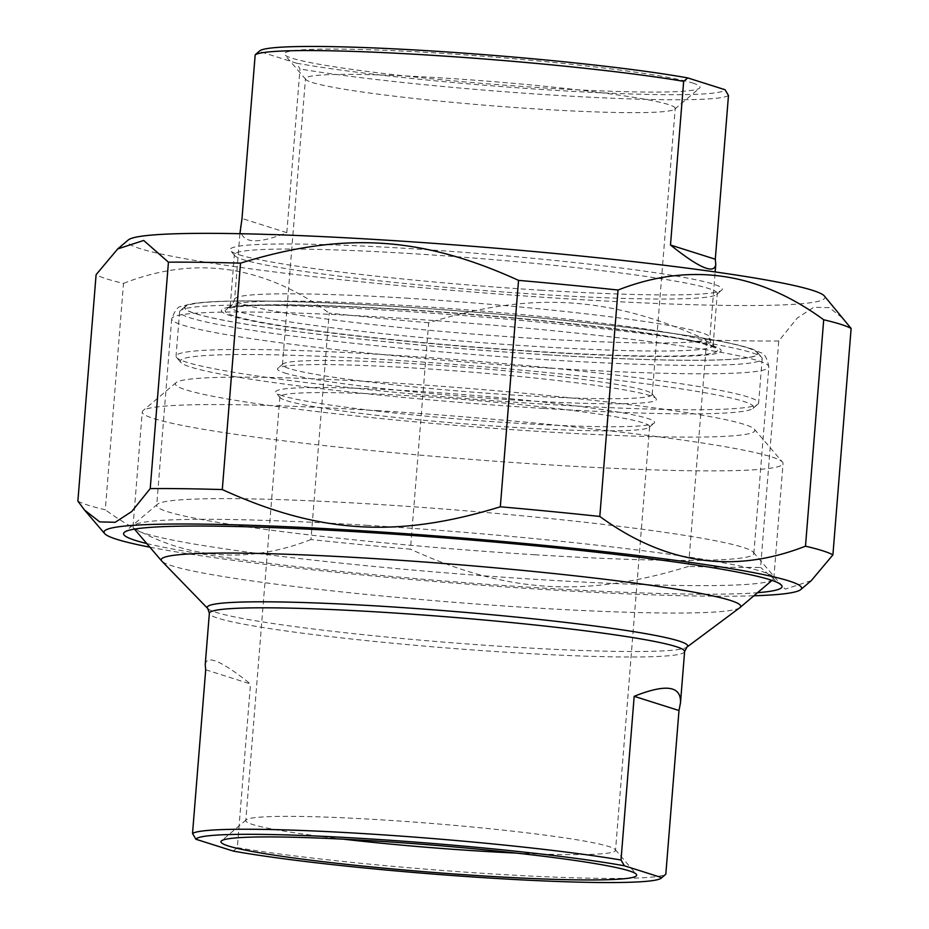 <?xml version="1.0" encoding="UTF-8"?>
<svg xmlns="http://www.w3.org/2000/svg" width="929" height="929" viewBox="0 0 929 929"><rect width="100%" height="100%" fill="white"/><g stroke="black" fill="none" stroke-linecap="round" stroke-linejoin="round"><path stroke-width="0.7" stroke-dasharray="4.64 3.48" d="M778.769 340.966A382.202 24.897 4.6 0 1 706.702 340.002L688.494 566.411A382.202 24.897 -175.4 0 0 760.561 567.387L778.769 340.966L797.245 318.055L813.792 307.267L829.295 307.685L844.461 319.495M77.873 501.103A382.202 24.897 -175.4 0 0 105.291 509.789L123.511 283.38A382.202 24.897 4.6 0 1 96.093 274.682M428.675 322.769A382.202 24.897 4.6 0 1 329.191 313.108L310.971 539.528A382.202 24.897 -175.4 0 0 410.455 549.19L428.675 322.769C531.667 291.021 609.819 295.863 706.702 340.002M688.494 566.411C585.502 598.171 507.339 593.329 410.455 549.19M149.883 547.181A349.908 22.784 -175.4 0 0 753.895 595.779M310.971 539.528C239.357 567.561 170.797 557.644 105.291 509.789M811.296 580.637L785.307 589.102L760.561 567.387M123.511 283.38C195.125 255.336 263.685 265.253 329.191 313.108M824.348 295.968A349.908 22.784 4.6 0 1 474.371 292.159A349.908 22.784 4.6 0 1 128.283 239.961M405.613 309.833A246.859 16.072 -175.4 0 0 225.817 309.845A246.859 16.072 -175.4 0 0 469.981 346.668A246.859 16.072 -175.4 0 0 716.886 349.35A246.859 16.072 -175.4 0 0 405.613 309.833M534.93 554.764A299.544 19.509 4.6 0 1 156.687 505.492A299.544 19.509 4.6 0 1 157.431 504.273A299.544 19.509 4.6 0 1 375.606 504.273A299.544 19.509 4.6 0 1 753.314 552.221A299.544 19.509 4.6 0 1 753.849 553.545A299.544 19.509 4.6 0 1 534.93 554.764M407.216 305.641A242.237 15.781 4.6 0 1 712.671 344.415A242.237 15.781 4.6 0 1 713.1 345.483A242.237 15.781 4.6 0 1 470.376 341.779A242.237 15.781 4.6 0 1 230.183 306.628A242.237 15.781 4.6 0 1 230.775 305.641A242.237 15.781 4.6 0 1 407.216 305.641M411.396 253.617A242.237 15.781 -175.4 0 0 234.363 254.604A242.237 15.781 -175.4 0 0 234.793 255.672A242.237 15.781 -175.4 0 0 540.248 294.458A242.237 15.781 -175.4 0 0 716.689 294.447A242.237 15.781 -175.4 0 0 717.281 293.459A242.237 15.781 -175.4 0 0 411.396 253.617M541.851 290.254A246.859 16.072 4.6 0 1 230.578 250.737A246.859 16.072 4.6 0 1 477.483 253.42A246.859 16.072 4.6 0 1 721.647 290.254A246.859 16.072 4.6 0 1 541.851 290.254M146.794 543.558A330.306 21.518 -175.4 0 0 451.076 581.554A330.306 21.518 -175.4 0 0 757.53 592.702M205.704 669.774L250.505 683.976C221.636 660.879 206.54 654.434 205.228 664.665M233.214 851.069L237.336 847.666L250.505 683.976M237.336 847.666A238.393 15.526 -175.4 0 0 492.579 873.934A238.393 15.526 -175.4 0 0 665.814 874.212M739.809 607.705A290.684 18.928 4.6 0 1 528.276 607.554A290.684 18.928 4.6 0 1 161.89 561.209M286.585 400.678A185.463 12.077 -175.4 0 0 483.161 425.25A185.463 12.077 -175.4 0 0 649.15 427.352A185.463 12.077 -175.4 0 0 649.615 426.597A185.463 12.077 -175.4 0 0 465.719 399.679A185.463 12.077 -175.4 0 0 279.884 396.846A185.463 12.077 -175.4 0 0 280.21 397.67A185.463 12.077 -175.4 0 0 286.585 400.678M282.521 395.812A190.073 12.379 4.6 0 1 275.994 392.723A190.073 12.379 4.6 0 1 466.103 394.79A190.073 12.379 4.6 0 1 654.109 423.148A190.073 12.379 4.6 0 1 483.986 421A190.073 12.379 4.6 0 1 282.521 395.812M343.242 839.154A185.463 12.077 4.6 0 1 252.479 824.441A185.463 12.077 4.6 0 1 245.79 820.609A185.463 12.077 4.6 0 1 246.243 819.854A185.463 12.077 4.6 0 1 412.244 821.944A185.463 12.077 4.6 0 1 608.82 846.528A185.463 12.077 4.6 0 1 615.184 849.536A185.463 12.077 4.6 0 1 615.521 850.36A185.463 12.077 4.6 0 1 516.35 853.089M387.799 382.632A290.684 18.928 -175.4 0 0 176.08 382.632A290.684 18.928 -175.4 0 0 463.594 426.005A290.684 18.928 -175.4 0 0 754.348 429.163A290.684 18.928 -175.4 0 0 387.799 382.632M367.93 525.373A321.446 20.937 -175.4 0 0 133.01 526.685A321.446 20.937 -175.4 0 0 133.579 528.102A321.446 20.937 -175.4 0 0 538.913 579.557A321.446 20.937 -175.4 0 0 773.044 579.557A321.446 20.937 -175.4 0 0 773.834 578.244A321.446 20.937 -175.4 0 0 367.93 525.373M377.162 410.641A321.446 20.937 4.6 0 1 782.497 462.096A321.446 20.937 4.6 0 1 783.066 463.513A321.446 20.937 4.6 0 1 548.145 464.814A321.446 20.937 4.6 0 1 142.242 411.953A321.446 20.937 4.6 0 1 143.031 410.641A321.446 20.937 4.6 0 1 377.162 410.641M240.518 226.095C239.624 243.177 255.069 245.372 286.817 232.68L242.004 218.478M286.817 232.68L299.986 68.978L296.606 63.207L259.307 51.385L256.694 53.452M728.475 95.536A238.393 15.526 4.6 0 1 555.228 95.257A238.393 15.526 4.6 0 1 299.986 68.978M289.163 368.558A185.463 12.077 4.6 0 1 282.462 364.725A185.463 12.077 4.6 0 1 282.927 363.971A185.463 12.077 4.6 0 1 468.297 367.559A185.463 12.077 4.6 0 1 651.868 393.652A185.463 12.077 4.6 0 1 652.193 394.465A185.463 12.077 4.6 0 1 491.743 393.559A185.463 12.077 4.6 0 1 289.163 368.558M284.367 372.866A190.073 12.379 -175.4 0 0 498.095 398.924A190.073 12.379 -175.4 0 0 656.083 398.587A190.073 12.379 -175.4 0 0 467.949 371.844A190.073 12.379 -175.4 0 0 277.968 368.163A190.073 12.379 -175.4 0 0 284.367 372.866M543.453 408.423A287.607 18.731 4.6 0 1 180.795 362.391A287.607 18.731 4.6 0 1 468.46 365.515A287.607 18.731 4.6 0 1 752.943 408.423A287.607 18.731 4.6 0 1 543.453 408.423M312.179 82.472A185.463 12.077 -175.4 0 0 508.767 107.056A185.463 12.077 -175.4 0 0 674.756 109.146A185.463 12.077 -175.4 0 0 675.209 108.391A185.463 12.077 -175.4 0 0 668.52 104.559A185.463 12.077 -175.4 0 0 465.94 79.546A185.463 12.077 -175.4 0 0 305.478 78.64A185.463 12.077 -175.4 0 0 305.815 79.464A185.463 12.077 -175.4 0 0 312.179 82.472M545.056 404.22A292.229 19.033 -175.4 0 0 757.89 404.22A292.229 19.033 -175.4 0 0 758.621 403.035A292.229 19.033 -175.4 0 0 389.611 354.971A292.229 19.033 -175.4 0 0 176.045 356.155A292.229 19.033 -175.4 0 0 176.568 357.444A292.229 19.033 -175.4 0 0 545.056 404.22M548.621 359.86A292.229 19.033 4.6 0 1 179.611 311.796A292.229 19.033 4.6 0 1 180.342 310.611A292.229 19.033 4.6 0 1 393.176 310.6A292.229 19.033 4.6 0 1 761.664 357.375A292.229 19.033 4.6 0 1 762.186 358.664A292.229 19.033 4.6 0 1 548.621 359.86M547.762 354.878A287.607 18.731 -175.4 0 0 757.437 352.439A287.607 18.731 -175.4 0 0 472.768 311.97A287.607 18.731 -175.4 0 0 185.289 306.407A287.607 18.731 -175.4 0 0 547.762 354.878M296.606 63.207A233.783 15.224 -175.4 0 0 554.369 90.276A233.783 15.224 -175.4 0 0 725.084 89.753M692.523 82.983A208.537 13.587 4.6 0 1 699.537 88.139A208.537 13.587 4.6 0 1 491.104 84.109A208.537 13.587 4.6 0 1 284.704 54.765A208.537 13.587 4.6 0 1 458.032 54.393A208.537 13.587 4.6 0 1 692.523 82.983M547.669 354.843A287.247 18.708 4.6 0 1 194.103 303.725A287.247 18.708 4.6 0 1 672.05 333.348A287.247 18.708 4.6 0 1 547.669 354.843M549.956 368.128A299.544 19.509 -175.4 0 0 768.864 366.897A299.544 19.509 -175.4 0 0 471.851 323.431A299.544 19.509 -175.4 0 0 171.702 318.856A299.544 19.509 -175.4 0 0 549.956 368.128M684.615 651.531A238.393 15.526 4.6 0 1 510.393 652.495A238.393 15.526 4.6 0 1 209.362 613.291M207.794 608.553A240.994 15.7 -175.4 0 0 511.542 646.979A240.994 15.7 -175.4 0 0 686.926 647.107M408.853 298.314A238.393 15.526 -175.4 0 0 234.631 299.277A238.393 15.526 -175.4 0 0 471.015 333.883A238.393 15.526 -175.4 0 0 709.884 337.517A238.393 15.526 -175.4 0 0 701.267 332.594A238.393 15.526 -175.4 0 0 408.853 298.314M712.102 345.565A250.702 16.327 4.6 0 1 408.597 341.477A250.702 16.327 4.6 0 1 293.111 304.886A250.702 16.327 4.6 0 1 712.102 345.565M753.849 553.545L768.864 366.897C767.133 357.932 764.335 353.171 760.491 352.625L752.885 349.234C736.651 343.707 705.506 337.796 659.439 331.525C603.838 323.989 539.703 317.312 467.032 311.505C387.718 305.304 320.052 301.82 264.033 301.031C228.731 300.566 204.09 301.565 190.12 304.004L181.236 306.524C178.136 306.222 174.954 310.332 171.702 318.856L156.687 505.492M230.775 305.641L225.817 309.845M712.671 344.415L716.886 349.35M713.1 345.483L717.281 293.459M230.183 306.628L234.363 254.604M716.689 294.447L721.647 290.254M234.793 255.672L230.578 250.737M157.431 504.273L124.381 532.282M753.314 552.221L781.463 585.154M649.15 427.352L654.109 423.148M280.21 397.67L275.994 392.723M279.884 396.846L245.79 820.609M649.615 426.597L615.521 850.36M246.243 819.854L221.462 840.861M615.184 849.536L636.295 874.235M772.034 580.404L773.044 579.557M134.438 529.1L133.579 528.102M773.834 578.244L783.066 463.513M133.01 526.685L142.242 411.953M176.08 382.632L143.031 410.641M754.348 429.163L782.497 462.096M239.903 233.702L234.631 299.277C232.111 305.746 230.311 308.579 229.219 307.778L231.518 307.209C239.206 305.664 255.521 304.875 280.465 304.84C328.785 305.06 389.971 308.01 464.047 313.712C527.718 318.752 583.969 324.546 632.788 331.13C671.214 336.426 696.738 341.071 709.373 345.054L713.855 346.772C711.637 345.751 710.313 342.662 709.884 337.517L715.156 271.942M282.927 363.971L277.968 368.163M651.868 393.652L656.083 398.587M652.193 394.465L675.209 108.391M282.462 364.725L305.478 78.64M752.943 408.423L757.89 404.22M180.795 362.391L176.568 357.444M179.611 311.796L176.045 356.155M762.186 358.664L758.621 403.035M185.289 306.407L180.342 310.611M757.437 352.439L761.664 357.375M674.756 109.146L699.537 88.139M305.815 79.464L284.704 54.765"/><path stroke-width="1.39" d="M823.709 319.773A382.202 24.897 4.6 0 1 840.768 324.326A382.202 24.897 4.6 0 1 851.127 328.46L832.907 554.88A382.202 24.897 -175.4 0 0 822.56 550.734A382.202 24.897 -175.4 0 0 805.489 546.182L823.709 319.773C758.203 271.918 689.643 262.001 618.029 290.034L599.809 516.454A382.202 24.897 -175.4 0 0 500.325 506.793L518.545 280.372A382.202 24.897 4.6 0 1 618.029 290.034M168.439 262.175A382.202 24.897 4.6 0 1 240.506 263.151L222.298 489.56A382.202 24.897 -175.4 0 0 150.231 488.584L168.439 262.175L143.693 240.46L117.704 248.926L96.093 274.682L77.873 501.103L84.539 510.067L99.705 521.877L115.208 522.295L131.755 511.507L150.231 488.584M753.895 595.779A349.908 22.784 -175.4 0 0 800.717 589.601A349.908 22.784 -175.4 0 0 788.942 580.939A349.908 22.784 -175.4 0 0 395.487 532.967A349.908 22.784 -175.4 0 0 104.652 533.594A349.908 22.784 -175.4 0 0 149.883 547.181M599.809 516.454C665.315 564.309 733.875 574.227 805.489 546.182M222.298 489.56C319.181 533.699 397.333 538.541 500.325 506.793M832.907 554.88L811.296 580.637L800.717 589.601M518.545 280.372C421.661 236.233 343.498 231.391 240.506 263.151M117.704 248.926L128.283 239.961A349.908 22.784 4.6 0 1 441.449 243.921A349.908 22.784 4.6 0 1 812.329 290.278A349.908 22.784 4.6 0 1 824.348 295.968L851.127 328.46M757.53 592.702A330.306 21.518 -175.4 0 0 781.463 585.154A330.306 21.518 -175.4 0 0 364.958 532.282A330.306 21.518 -175.4 0 0 124.381 532.282A330.306 21.518 -175.4 0 0 146.794 543.558M665.814 874.212L661.692 877.615L624.393 865.793L621.013 860.022L634.182 696.32C665.93 683.628 681.375 685.823 680.481 702.905L678.994 710.522L665.814 874.212M678.994 710.522L634.182 696.32M209.362 613.291A238.393 15.526 4.6 0 1 415.611 614.452A238.393 15.526 4.6 0 1 676.01 646.596A238.393 15.526 4.6 0 1 684.615 651.531L686.926 647.107A240.994 15.7 -175.4 0 0 678.971 641.022A240.994 15.7 -175.4 0 0 406.937 607.903A240.994 15.7 -175.4 0 0 207.794 608.553L209.362 613.291L205.228 664.665L205.704 669.774L192.524 833.464L195.914 839.247L233.214 851.069A233.783 15.224 4.6 0 0 486.935 877.882A233.783 15.224 4.6 0 0 661.251 878.126L664.409 875.455M195.914 839.247A233.783 15.224 4.6 0 1 366.63 838.724A233.783 15.224 4.6 0 1 624.393 865.793M629.13 870.845A208.537 13.587 -175.4 0 0 408.098 843.218A208.537 13.587 -175.4 0 0 221.462 840.861A208.537 13.587 -175.4 0 0 427.712 871.971A208.537 13.587 -175.4 0 0 636.295 874.235A208.537 13.587 -175.4 0 0 629.13 870.845M621.013 860.022A238.393 15.526 -175.4 0 0 365.771 833.743A238.393 15.526 -175.4 0 0 192.524 833.464M207.794 608.553L161.89 561.209A290.684 18.928 4.6 0 1 161.727 561.035A290.684 18.928 4.6 0 1 373.655 558.561A290.684 18.928 4.6 0 1 739.995 607.554A290.684 18.928 4.6 0 1 739.809 607.705L686.926 647.107M516.35 853.089A185.463 12.077 4.6 0 1 343.242 839.154M715.295 259.226L715.771 264.335C714.459 274.566 699.363 268.121 670.494 245.024L715.295 259.226L728.475 95.536L725.084 89.753L687.785 77.931A233.783 15.224 -175.4 0 0 434.064 51.118A233.783 15.224 -175.4 0 0 259.748 50.874L256.59 53.545M670.494 245.024L683.663 81.334L687.785 77.931M256.694 53.452L255.185 54.788L242.004 218.478L239.903 233.702M255.185 54.788A238.393 15.526 4.6 0 1 428.42 55.066A238.393 15.526 4.6 0 1 683.663 81.334M104.652 533.594L84.539 510.067M680.481 702.905L684.615 651.531M739.995 607.554L772.034 580.404M161.727 561.035L134.438 529.1M715.771 264.335L715.156 271.942"/></g></svg>

